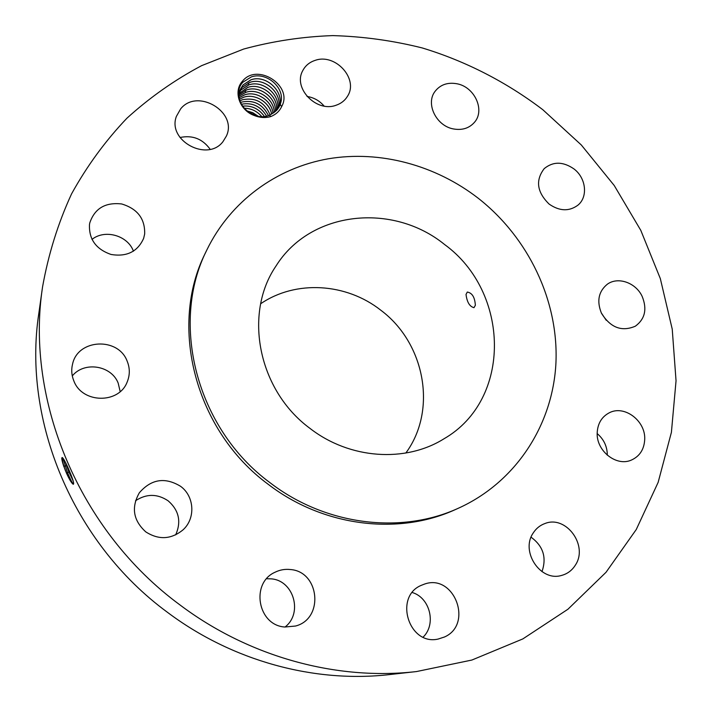 <?xml version="1.0" encoding="UTF-8"?>
<svg xmlns="http://www.w3.org/2000/svg" width="712" height="712" viewBox="0 0 712 712"><rect width="100%" height="100%" fill="white"/><g stroke="black" fill="none" stroke-linecap="round" stroke-linejoin="round"><path stroke-width="1.07" d="M542.802 109.701C506.454 82.076 465.657 61.099 422.163 47.927C392.784 40.575 362.995 36.463 332.798 35.6C302.618 36.641 272.936 41.118 243.753 49.021L201.612 65.655C174.707 79.922 149.823 97.437 126.941 118.201C105.492 140.709 87.033 165.923 71.583 193.842C58.099 223.087 48.425 254.104 42.56 286.883C25.116 400.313 79.21 530.858 179.816 604.817C249.307 657.158 336.883 680.788 416.502 671.558L471.869 660.051L522.839 638.913L567.945 609.232L606.028 572.288L636.27 529.506L658.146 482.362L671.407 432.317L676.044 380.795L672.235 329.14L660.327 278.606L640.8 230.368L614.225 185.494L581.303 144.972L542.802 109.701M42.56 286.883L38.804 313.547C22.375 420.641 72.989 542.927 167.231 612.151C232.352 661.137 314.579 683.262 389.74 674.558L416.502 671.558M62.852 458.03L62.576 458.047C61.864 458.733 62.362 461.679 64.062 466.885L66.412 473.017L67.578 472.83L62.861 458.047M65.549 471.015L64.062 466.885M66.412 473.017C69.224 479.203 71.44 482.923 73.069 484.187C74.244 484.489 73.585 481.437 71.093 475.029L67.676 466.912C65.166 461.492 63.395 458.377 62.371 457.576C61.25 457.273 61.775 460.37 63.946 466.876M242.409 81.257C233.02 91.385 239.508 110.36 254.237 115.486C259.72 117.72 265.167 118.103 270.578 116.635L270.978 116.483C275.945 114.454 279.505 111.161 281.649 106.586C293.531 85.814 257.201 62.247 242.409 81.257M575.332 565.177C588.628 545.65 566.111 514.883 544.956 523.525C540.079 525.278 536.181 528.411 533.261 532.914C520.178 551.355 540.408 581.935 561.51 575.447C567.393 573.881 571.994 570.454 575.332 565.177M206.854 249.948L205.439 252.911C168.468 325.802 194.928 430.457 268.184 484.285C323.177 526.613 398.204 535.7 455.066 509.712L458.074 508.368C516.156 482.264 553.055 424.459 555.956 362.568C558.591 300.535 528.375 237.675 478.446 198.408C435.735 165.22 380.217 150.054 328.348 158.785C276.63 167.836 230.474 201.202 206.854 249.948C169.687 323.23 196.334 428.544 270.07 482.736C325.411 525.349 400.901 534.507 458.074 508.368M597.208 432.46C595.917 450.58 616.209 466.956 631.366 460.086C639.67 456.303 644.12 449.477 644.707 439.598C645.846 420.863 624.308 404.612 609.169 412.853C601.8 416.787 597.813 423.32 597.208 432.46M601.462 313.236C610.442 327.698 621.736 332.014 635.353 326.194C645.028 319.029 647.297 309.106 642.171 296.415C635.878 282.664 617.936 276.345 607.283 284.257C598.516 291.475 596.576 301.14 601.462 313.236M549.13 204.095C559.543 211.277 569.155 211.624 577.966 205.136C588.228 196.815 586.056 177.964 573.943 168.913C563.058 161.428 553.144 161.33 544.217 168.619C535.299 180.314 536.937 192.133 549.13 204.095M453.678 128.979C462.319 130.43 469.235 128.213 474.441 122.339C485.362 110.209 474.566 86.757 456.801 83.74C447.59 82.147 440.354 84.666 435.103 91.305C425.295 103.649 436.322 126.166 453.678 128.979M335.993 105.278C341.075 103.569 344.928 100.534 347.554 96.165C358.875 78.979 335.414 53.026 315.193 60.36C309.48 62.202 305.306 65.682 302.68 70.791C292.828 88.208 316.493 112.701 335.993 105.278M222.963 141.661L226.371 136.09C237.942 112.051 197.358 87.745 180.643 108.874L176.38 116.403C167.08 140.656 207.415 162.354 222.963 141.661M144.669 233.981C145.106 218.735 137.434 208.723 121.672 203.961C105.314 202.119 94.678 208.438 89.774 222.927L89.489 224.485C88.795 239.25 96.004 249.253 111.125 254.487C126.834 257.023 137.674 251.639 143.646 238.351L144.669 233.981M127.128 361.073C118.21 336.927 77.813 338.814 72.571 364.063C71.156 369.786 71.592 375.429 73.87 380.973C82.227 403.615 119.002 404.069 127.172 382.006C130.02 375.064 130.002 368.086 127.128 361.073M180.528 486.278C165.006 476.898 151.282 479.06 139.374 492.74C131.079 507.398 133.224 520.436 145.782 531.882C158.776 540.168 171.2 539.491 183.037 529.844C195.8 518.372 194.412 496.202 180.528 486.278M290.389 569.538C285.005 568.933 279.887 569.84 275.01 572.252C250.357 583.048 257.682 625.412 284.827 627.014L295.524 626.035C324.236 618.79 319.59 571.496 290.389 569.538M421.344 585.317C393.683 596.514 408.741 645.802 438.067 639.082L444.537 636.973C473.587 624.237 454.149 573.427 424.575 584.062L421.344 585.317M541.974 571.629C546.834 557.567 543.212 546.095 531.09 537.222M607.318 455.235C607.256 446.531 603.883 439.322 597.199 433.599M606.223 320.267L601.293 312.88M324.094 106.061C319.563 100.748 313.885 97.544 307.05 96.458M210.165 149.298C202.573 138.84 192.516 134.915 180.002 137.505M133.438 251.194C127.84 235.521 104.967 228.935 91.973 239.419M120.177 391.582L118.183 383.127C111.437 365.407 84.301 361.011 72.295 375.918M175.677 534.89C181.489 521.682 178.979 510.326 168.157 500.83C157.325 493.621 146.441 493.603 135.502 500.767M285.022 627.032C303.178 613.228 293.664 580.413 271.29 578.865L266.662 578.749M423.133 637.133C436.572 624.219 430.012 597.697 412.284 592.526M62.576 458.047L62.344 458.528C62.158 459.925 62.754 462.702 64.124 466.858L66.403 472.991M73.389 484.276C71.983 482.513 70.052 478.695 67.578 472.83L68.877 471.958L73.131 480.858M281.649 106.586L280.252 104.397L280.688 102.946C285.503 88.448 267.071 71.556 251.461 76.852L242.934 82.165C233.67 91.652 239.57 110.191 254.228 115.486M248.016 111.918L257.13 116.038M65.664 462.756L68.877 471.958M280.688 102.946L277.235 109.764L269.367 115.282C253.481 122.126 233.456 103.445 240.398 89.267L243.095 84.915L251.042 79.815C266.537 74.11 285.565 92.845 278.828 107.485C285.637 92.747 266.359 73.932 250.847 79.842L243.103 84.879L240.398 89.267M280.252 104.397L279.478 106.275M309.925 428.348C349.637 459.249 405.52 462.907 443.959 438.806C512.364 399.477 509.872 291.964 444.626 244.545C392.775 202.261 310.485 210.663 275.998 266.021C243.264 313.752 258.136 390.292 309.925 428.348M65.816 463.04L68.939 471.931L73.069 480.618M405.831 453.037C437.568 409.916 424.868 342.944 380.751 310.174C346.344 283.02 295.898 279.709 260.69 303.739M466.022 294.43C467.01 302.191 469.662 306.605 473.978 307.664L475.349 305.306C474.868 297.313 472.181 292.899 467.294 292.053L466.022 294.43M246.619 110.796L252.715 112.638L258.225 116.252M246.663 110.841L252.707 112.674L258.162 116.243M239.935 90.558L242.062 87.425L249.77 82.396C264.633 76.745 283.474 93.993 278.098 108.624C283.412 94.091 264.811 76.914 249.965 82.37L242.044 87.451L239.926 90.575M244.091 108.251C251.042 108.242 256.934 111.019 261.776 116.572M244.118 108.286C251.033 108.277 256.907 111.045 261.74 116.572M239.579 91.884L241.021 89.943L248.702 84.933C262.933 79.53 281.285 95.275 277.271 109.719C281.222 95.372 263.111 79.7 248.897 84.897L241.012 89.97L239.579 91.901M242.498 106.141C251.576 105.216 258.874 108.651 264.41 116.448M242.516 106.159C251.567 105.251 258.848 108.687 264.375 116.448M239.33 93.272L247.838 87.416C261.429 82.459 279.015 96.69 276.336 110.761C279.14 96.574 261.206 82.352 247.651 87.451L239.339 93.254M241.377 104.228C252.235 102.234 260.637 106.195 266.582 116.092M241.386 104.255C252.226 102.27 260.619 106.221 266.555 116.1M268.469 115.593C262.639 104.077 253.641 99.582 241.475 102.119L240.558 102.448M240.567 102.475L241.662 102.083C253.748 99.68 262.675 104.183 268.442 115.602M239.205 94.678L246.788 89.908C259.773 85.2 276.772 98.051 275.322 111.739C276.817 97.945 259.595 85.048 246.601 89.943L239.205 94.66M239.971 100.784L242.676 99.689C255.733 97.313 264.873 102.421 270.115 114.988C264.864 102.341 255.644 97.25 242.481 99.724L239.971 100.766M274.218 112.647C274.529 99.342 257.958 87.763 245.56 92.418L239.196 96.111L245.747 92.382C258.127 87.905 274.494 99.449 274.2 112.656M239.561 99.173L243.691 97.268C254.869 93.272 269.812 102.332 271.61 114.294C269.99 102.314 254.593 93.139 243.504 97.304L239.561 99.155M239.312 97.624L244.714 94.838C256.498 90.593 272.18 100.882 272.963 113.511C272.349 100.846 256.24 90.469 244.528 94.874L239.303 97.606M64.124 466.858L64.917 465.737L66.608 465.844M68.939 471.931L69.785 471.798M269.367 115.282L270.978 116.483M248.702 84.933L248.426 82.921M245.56 92.418L245.284 90.451"/></g></svg>

